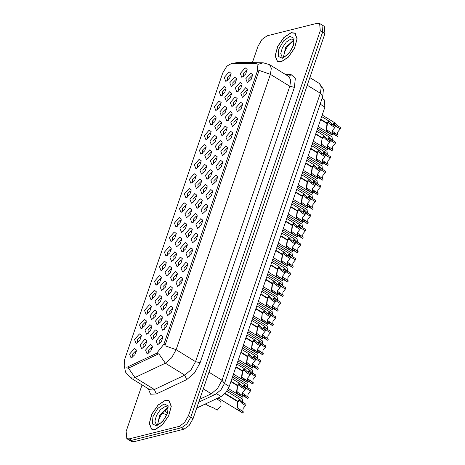 <?xml version="1.0" encoding="UTF-8"?>
<svg xmlns="http://www.w3.org/2000/svg" width="465" height="465" viewBox="0 0 465 465"><rect width="100%" height="100%" fill="white"/><g stroke="black" fill="none" stroke-linecap="round" stroke-linejoin="round"><path stroke-width="0.7" d="M219.178 100.963L221.148 102.527L219.73 107.13L215.882 110.589L214.295 106.584L219.178 100.963M221.049 103.933L220.114 103.724L217.341 106.555L217.469 109.746M224.165 86.403L226.135 87.966L224.717 92.57L220.869 96.028L219.282 92.029L224.165 86.403M226.037 89.373L225.101 89.164L222.328 92L222.45 95.186M214.196 115.523L216.161 117.081L214.749 121.691L210.901 125.149L209.308 121.144L214.196 115.523M216.062 118.494L215.126 118.284L212.354 121.115L212.482 124.306M209.209 130.078L211.18 131.642L209.762 136.251L205.914 139.703L204.327 135.704L209.209 130.078M211.081 133.048L210.145 132.839L207.373 135.675L207.5 138.866M204.228 144.638L206.193 146.202L204.78 150.805L200.932 154.264L199.34 150.265L204.228 144.638M206.094 147.608L205.158 147.399L202.385 150.236L202.513 153.421M199.241 159.199L201.211 160.762L199.793 165.366L195.945 168.824L194.358 164.825L199.241 159.199M201.113 162.169L200.177 161.959L197.404 164.796L197.532 167.981M194.254 173.759L196.224 175.322L194.812 179.926L190.958 183.384L189.371 179.38L194.254 173.759M196.125 176.729L195.19 176.52L192.417 179.351L192.545 182.542M189.272 188.319L191.237 189.877L189.825 194.486L185.977 197.945L184.39 193.94L189.272 188.319M191.138 191.289L190.208 191.08L187.436 193.911L187.558 197.102M184.285 202.874L186.256 204.437L184.838 209.047L180.99 212.499L179.403 208.5L184.285 202.874M186.157 205.844L185.221 205.635L182.449 208.471L182.576 211.656M179.304 217.434L181.269 218.998L179.856 223.601L176.008 227.06L174.416 223.061L179.304 217.434M181.17 220.404L180.234 220.195L177.461 223.031L177.589 226.217M174.317 231.994L176.287 233.558L174.869 238.161L171.021 241.62L169.434 237.621L174.317 231.994M176.189 234.965L175.253 234.755L172.48 237.586L172.608 240.777M169.33 246.555L171.3 248.118L169.888 252.722L166.034 256.18L164.447 252.175L169.33 246.555M171.201 249.525L170.266 249.316L167.493 252.146L167.621 255.337M164.348 261.109L166.319 262.673L164.901 267.282L161.053 270.74L159.466 266.736L164.348 261.109M166.22 264.079L165.284 263.876L162.512 266.707L162.64 269.898M159.361 275.669L161.332 277.233L159.919 281.842L156.066 285.295L154.479 281.296L159.361 275.669M161.233 278.64L160.297 278.43L157.525 281.267L157.652 284.452M154.38 290.23L156.345 291.793L154.932 296.397L151.084 299.855L149.498 295.856L154.38 290.23M156.246 293.2L155.316 292.991L152.537 295.827L152.665 299.012M149.393 304.79L151.363 306.354L149.945 310.957L146.097 314.416L144.51 310.417L149.393 304.79M151.265 307.76L150.329 307.551L147.556 310.382L147.684 313.573M144.412 319.35L146.376 320.914L144.964 325.517L141.116 328.976L139.523 324.971L144.412 319.35M146.277 322.321L145.342 322.111L142.569 324.942L142.697 328.133M139.424 333.905L141.395 335.468L139.977 340.078L136.129 343.53L134.542 339.531L139.424 333.905M141.296 336.875L140.36 336.666L137.588 339.502L137.716 342.693M134.437 348.465L136.408 350.029L134.995 354.638L131.142 358.091L129.555 354.092L134.437 348.465M136.309 351.435L135.373 351.226L132.601 354.063L132.728 357.248M229.146 71.843L231.117 73.406L229.704 78.015L225.851 81.468L224.264 77.469L229.146 71.843M231.018 74.813L230.082 74.603L227.309 77.44L227.437 80.625M205.821 204.129L207.791 205.693L206.373 210.296L202.525 213.755L200.938 209.756L205.821 204.129M207.692 207.099L206.756 206.89L203.984 209.727L204.112 212.912M210.808 189.569L212.772 191.132L211.36 195.742L207.512 199.194L205.919 195.195L210.808 189.569M212.674 192.539L211.738 192.33L208.965 195.166L209.093 198.352M215.789 175.009L217.76 176.572L216.341 181.181L212.493 184.64L210.907 180.635L215.789 175.009M217.661 177.979L216.725 177.769L213.952 180.606L214.08 183.797M230.745 131.333L232.715 132.897L231.297 137.501L227.449 140.959L225.862 136.96L230.745 131.333M232.616 134.304L231.68 134.094L228.908 136.931L229.036 140.116M235.732 116.773L237.696 118.337L236.284 122.946L232.436 126.399L230.843 122.4L235.732 116.773M237.598 119.743L236.662 119.534L233.889 122.371L234.017 125.556M240.713 102.219L242.684 103.776L241.265 108.386L237.417 111.844L235.831 107.839L240.713 102.219M242.585 105.183L241.649 104.98L238.876 107.81L239.004 111.001M245.7 87.658L247.665 89.222L246.252 93.825L242.405 97.284L240.818 93.279L245.7 87.658M247.566 90.629L246.636 90.419L243.858 93.25L243.986 96.441M220.776 160.454L222.747 162.018L221.328 166.621L217.481 170.08L215.894 166.075L220.776 160.454M222.648 163.424L221.712 163.215L218.939 166.046L219.062 169.237M225.757 145.894L227.728 147.457L226.316 152.061L222.462 155.519L220.875 151.52L225.757 145.894M227.629 148.864L226.693 148.655L223.921 151.485L224.049 154.676M200.839 218.69L202.804 220.253L201.392 224.857L197.544 228.315L195.951 224.31L200.839 218.69M202.705 221.66L201.769 221.45L198.997 224.281L199.125 227.472M195.852 233.25L197.823 234.808L196.404 239.417L192.556 242.875L190.97 238.87L195.852 233.25M197.724 236.22L196.788 236.011L194.015 238.841L194.143 242.032M190.865 247.804L192.835 249.368L191.423 253.977L187.569 257.43L185.983 253.431L190.865 247.804M192.737 250.775L191.801 250.565L189.028 253.402L189.156 256.593M185.884 262.365L187.848 263.928L186.436 268.532L182.588 271.99L181.001 267.991L185.884 262.365M187.75 265.335L186.82 265.126L184.047 267.962L184.169 271.147M180.897 276.925L182.867 278.489L181.449 283.092L177.601 286.55L176.014 282.551L180.897 276.925M182.768 279.895L181.832 279.686L179.06 282.522L179.188 285.708M175.915 291.485L177.88 293.049L176.468 297.652L172.62 301.111L171.027 297.106L175.915 291.485M177.781 294.455L176.845 294.246L174.073 297.077L174.201 300.268M170.928 306.046L172.899 307.603L171.48 312.213L167.632 315.671L166.046 311.666L170.928 306.046M172.8 309.016L171.864 308.807L169.091 311.637L169.219 314.828M165.941 320.6L167.912 322.164L166.499 326.773L162.645 330.226L161.059 326.227L165.941 320.6M167.813 323.57L166.877 323.361L164.104 326.198L164.232 329.383M160.96 335.16L162.93 336.724L161.512 341.327L157.664 344.786L156.077 340.787L160.96 335.16M162.831 338.131L161.896 337.921L159.123 340.758L159.245 343.943M250.681 73.098L252.652 74.662L251.24 79.265L247.386 82.724L245.799 78.725L250.681 73.098M252.553 76.068L251.617 75.859L248.845 78.69L248.973 81.881M200.305 198.857L202.275 200.421L200.857 205.03L197.009 208.483L195.422 204.484L200.305 198.857M202.176 201.827L201.24 201.618L198.468 204.455L198.596 207.64M205.292 184.297L207.256 185.861L205.844 190.47L201.996 193.922L200.403 189.923L205.292 184.297M207.157 187.267L206.222 187.058L203.449 189.894L203.577 193.085M210.273 169.742L212.243 171.306L210.825 175.91L206.977 179.368L205.391 175.363L210.273 169.742M212.145 172.713L211.209 172.503L208.436 175.334L208.564 178.525M225.229 126.062L227.199 127.625L225.781 132.234L221.933 135.687L220.346 131.688L225.229 126.062M227.1 129.032L226.164 128.822L223.392 131.659L223.52 134.844M215.26 155.182L217.225 156.746L215.812 161.349L211.964 164.808L210.378 160.803L215.26 155.182M217.126 158.152L216.196 157.943L213.418 160.774L213.545 163.965M220.241 140.622L222.212 142.185L220.799 146.789L216.946 150.247L215.359 146.248L220.241 140.622M222.113 143.592L221.177 143.383L218.405 146.219L218.533 149.405M240.184 82.386L242.149 83.95L240.736 88.553L236.888 92.012L235.296 88.013L240.184 82.386M242.05 85.357L241.114 85.147L238.342 87.978L238.469 91.169M235.197 96.947L237.167 98.51L235.749 103.114L231.901 106.572L230.315 102.567L235.197 96.947M237.069 99.917L236.133 99.708L233.36 102.538L233.488 105.729M230.21 111.501L232.18 113.065L230.768 117.674L226.914 121.133L225.327 117.128L230.21 111.501M232.082 114.471L231.146 114.268L228.373 117.099L228.501 120.29M195.317 213.418L197.288 214.981L195.875 219.585L192.022 223.043L190.435 219.044L195.317 213.418M197.189 216.388L196.253 216.179L193.481 219.015L193.609 222.2M190.336 227.978L192.307 229.541L190.888 234.145L187.04 237.603L185.454 233.599L190.336 227.978M192.208 230.948L191.272 230.739L188.499 233.57L188.621 236.761M185.349 242.538L187.319 244.096L185.901 248.705L182.053 252.164L180.467 248.159L185.349 242.538M187.221 245.508L186.285 245.299L183.512 248.13L183.64 251.321M180.368 257.093L182.332 258.656L180.92 263.266L177.072 266.718L175.479 262.719L180.368 257.093M182.233 260.063L181.298 259.854L178.525 262.69L178.653 265.881M175.381 271.653L177.351 273.217L175.933 277.82L172.085 281.279L170.498 277.28L175.381 271.653M177.252 274.623L176.316 274.414L173.544 277.25L173.672 280.436M170.399 286.213L172.364 287.777L170.951 292.38L167.104 295.839L165.511 291.84L170.399 286.213M172.265 289.184L171.329 288.974L168.557 291.805L168.685 294.996M165.412 300.774L167.383 302.337L165.964 306.941L162.116 310.399L160.53 306.394L165.412 300.774M167.284 303.744L166.348 303.535L163.575 306.365L163.703 309.556M160.425 315.334L162.395 316.892L160.983 321.501L157.129 324.959L155.543 320.955L160.425 315.334M162.297 318.298L161.361 318.095L158.588 320.926L158.716 324.117M155.444 329.888L157.408 331.452L155.996 336.061L152.148 339.514L150.561 335.515L155.444 329.888M157.31 332.859L156.38 332.649L153.607 335.486L153.729 338.671M150.457 344.449L152.427 346.012L151.009 350.616L147.161 354.074L145.574 350.075L150.457 344.449M152.328 347.419L151.392 347.21L148.62 350.046L148.748 353.231M245.165 67.826L247.136 69.39L245.718 73.993L241.87 77.452L240.283 73.453L245.165 67.826M247.037 70.796L246.101 70.587L243.329 73.424L243.457 76.609M229.681 91.675L231.651 93.238L230.233 97.842L226.385 101.3L224.798 97.301L229.681 91.675M231.553 94.645L230.617 94.436L227.844 97.266L227.972 100.457M224.694 106.235L226.664 107.799L225.252 112.402L221.398 115.861L219.811 111.856L224.694 106.235M226.565 109.205L225.63 108.996L222.857 111.827L222.985 115.018M219.713 120.79L221.677 122.353L220.265 126.962L216.417 130.415L214.83 126.416L219.713 120.79M221.578 123.76L220.648 123.551L217.876 126.387L217.998 129.578M214.725 135.35L216.696 136.913L215.278 141.523L211.43 144.975L209.843 140.976L214.725 135.35M216.597 138.32L215.661 138.111L212.889 140.947L213.017 144.133M209.744 149.91L211.709 151.474L210.296 156.077L206.448 159.536L204.856 155.537L209.744 149.91M211.61 152.88L210.674 152.671L207.902 155.508L208.029 158.693M204.757 164.47L206.727 166.034L205.309 170.638L201.461 174.096L199.874 170.091L204.757 164.47M206.629 167.441L205.693 167.231L202.92 170.062L203.048 173.253M199.77 179.031L201.74 180.589L200.328 185.198L196.474 188.656L194.887 184.652L199.77 179.031M201.641 182.001L200.706 181.792L197.933 184.622L198.061 187.814M194.789 193.585L196.759 195.149L195.341 199.758L191.493 203.211L189.906 199.212L194.789 193.585M196.66 196.556L195.724 196.346L192.952 199.183L193.08 202.374M189.801 208.146L191.772 209.709L190.359 214.313L186.506 217.771L184.919 213.772L189.801 208.146M191.673 211.116L190.737 210.907L187.965 213.743L188.093 216.928M184.82 222.706L186.785 224.269L185.372 228.873L181.524 232.331L179.938 228.332L184.82 222.706M186.686 225.676L185.756 225.467L182.978 228.298L183.105 231.489M179.833 237.266L181.803 238.83L180.385 243.433L176.537 246.892L174.95 242.887L179.833 237.266M181.705 240.236L180.769 240.027L177.996 242.858L178.124 246.049M174.852 251.827L176.816 253.384L175.404 257.994L171.556 261.452L169.963 257.447L174.852 251.827M176.717 254.797L175.782 254.588L173.009 257.418L173.137 260.609M169.865 266.381L171.835 267.945L170.417 272.554L166.569 276.007L164.982 272.008L169.865 266.381M171.736 269.351L170.8 269.142L168.028 271.979L168.156 275.164M164.877 280.941L166.848 282.505L165.435 287.108L161.582 290.567L159.995 286.568L164.877 280.941M166.749 283.912L165.813 283.702L163.041 286.539L163.169 289.724M159.896 295.502L161.867 297.065L160.448 301.669L156.6 305.127L155.014 301.128L159.896 295.502M161.768 298.472L160.832 298.263L158.059 301.093L158.181 304.284M154.909 310.062L156.879 311.626L155.461 316.229L151.613 319.688L150.026 315.683L154.909 310.062M156.781 313.032L155.845 312.823L153.072 315.654L153.2 318.845M149.928 324.617L151.892 326.18L150.48 330.789L146.632 334.248L145.039 330.243L149.928 324.617M151.793 327.587L150.858 327.383L148.085 330.214L148.213 333.405M144.941 339.177L146.911 340.74L145.493 345.35L141.645 348.802L140.058 344.803L144.941 339.177M146.812 342.147L145.876 341.938L143.104 344.774L143.232 347.959M234.668 77.114L236.633 78.678L235.22 83.282L231.372 86.74L229.78 82.741L234.668 77.114M236.534 80.085L235.598 79.875L232.826 82.712L232.953 85.897M127.997 366.798L127.003 367.158L124.911 366.949L124.324 360.41L222.781 72.836L226.862 66.123L231.93 63.228L255.86 63.531L257.046 63.856L257.633 70.395L163.901 344.181L156.647 353.307L127.997 366.798L129.404 367.67L127.468 368.042M322.088 98.47L324.239 99.795L324.89 107.066L229.251 386.392L225.845 392.547L221.195 396.535L196.73 408.055M155.287 429.462L162.494 424.748L168.737 415.722L171.289 406.323L169.039 400.661L165.278 400.284L158.071 405.003L151.828 414.03L149.277 423.423L151.526 429.085L155.287 429.462M281.139 61.874L288.346 57.16L294.589 48.133L297.141 38.74L294.891 33.073L291.131 32.695L283.923 37.415L277.681 46.442L275.129 55.835L277.378 61.502L281.139 61.874M142.063 384.927L126.149 431.41L126.8 438.681L129.131 440.111L131.456 440.343L181.612 427.765L186.808 424.045L190.772 417.221L322.6 32.19L321.943 24.918L319.618 23.483L317.293 23.25L267.131 35.828L261.94 39.548L257.976 46.378L252.402 62.659M257.924 64.397L263.138 62.792L269.526 64.641L271.345 68.245L270.398 74.336L259.144 70.407L164.877 345.745L176.125 349.674L171.585 357.881L165.383 363.2L158.792 353.731L129.404 367.67M126.8 438.681L129.131 438.914L179.287 426.329L184.483 422.615L188.441 415.786L320.269 30.754L319.618 23.483M129.468 440.285L131.467 441.518L133.798 441.75L183.954 429.172L189.15 425.452L193.109 418.622L324.936 33.59L324.285 26.319L321.617 24.715M188.441 415.786L190.784 417.192L322.605 32.155L321.954 24.889M317.711 128.032L331.981 136.82L332.394 140.186M332.045 133.234L337.648 136.501L331.946 132.572M332.545 124.527L334.323 122.51L337.125 125.474L340.676 127.66L340.252 128.898L336.701 126.713L334.05 123.957L333.01 124.812M332.19 131.078L338.072 135.263L337.648 136.501M340.252 128.898L337.77 131.915L337.555 134.949M318.205 126.579L332.301 135.077L326.599 131.147L326.273 130.351L327.035 123.568L320.594 119.598M320.728 119.209L327.168 123.173L328.976 121.086L331.777 124.05L335.323 126.236L334.899 127.474L331.353 125.288L328.703 122.533L327.145 123.922M327.035 123.568L327.279 124.353L326.692 129.119L327.005 129.944L332.725 133.839L332.301 135.077M334.899 127.474L332.423 130.491L332.208 133.525M327.168 123.173L327.377 124.068M165.226 400.435L158.094 405.102L151.916 414.036L149.393 423.336L151.619 428.939L155.339 429.311L162.471 424.644L168.65 415.71L171.172 406.416L168.946 400.807L165.226 400.435M291.078 32.846L283.946 37.52L277.768 46.448L275.245 55.748L277.471 61.351L281.191 61.729L288.323 57.056L294.502 48.128L297.025 38.828L294.798 33.218L291.078 32.846M312.724 142.592L326.994 151.381L327.406 154.746M307.743 157.153L322.007 165.941L322.419 169.306M302.756 171.707L317.025 180.496L317.438 183.867M297.769 186.267L312.038 195.056L312.451 198.421M313.224 141.139L327.314 149.637L321.611 145.708L321.286 144.911L322.053 138.128L315.613 134.158M315.747 133.769L322.187 137.733L323.989 135.646L326.79 138.611L330.342 140.796L329.918 142.034L326.366 139.849L323.716 137.094L322.158 138.483M322.053 138.128L321.71 143.679L322.024 144.505L327.738 148.399L327.314 149.637M329.918 142.034L327.436 145.051L327.221 148.085M322.187 137.733L322.39 138.622M308.237 155.699L322.326 164.197L316.624 160.268L316.305 159.472L317.066 152.683L310.626 148.719M310.76 148.323L317.2 152.293L319.002 150.207L321.809 153.171L325.355 155.356L324.93 156.595L321.385 154.409L318.728 151.654L317.176 153.043M317.066 152.683L317.31 153.473L316.723 158.234L317.037 159.065L322.751 162.959L322.326 164.197M324.93 156.595L322.454 159.611L322.239 162.64M317.2 152.293L317.409 153.183M303.25 170.26L317.345 178.758L311.643 174.828L311.318 174.026L312.079 167.243L305.645 163.279M305.778 162.884L312.218 166.848L314.02 164.761L316.822 167.731L320.373 169.917L319.949 171.155L316.398 168.969L313.747 166.214L312.189 167.598M312.079 167.243L312.323 168.034L311.742 172.794L312.056 173.625L317.769 177.52L317.345 178.758M319.949 171.155L317.467 174.172L317.252 177.2M312.218 166.848L312.422 167.743M298.268 184.82L312.358 193.312L306.656 189.383L306.33 188.587L307.098 181.803L300.657 177.839M300.791 177.444L307.231 181.408L309.033 179.321L311.835 182.286L315.386 184.477L314.962 185.715L311.416 183.524L308.76 180.769L307.208 182.158M307.098 181.803L307.342 182.588L306.755 187.354L307.069 188.18L312.782 192.074L312.358 193.312M314.962 185.715L312.486 188.726L312.271 191.76M307.231 181.408L307.441 182.303M327.058 147.789L332.667 151.061L326.959 147.132M327.563 139.087L329.342 137.07L332.144 140.035L335.689 142.22L335.265 143.458L331.719 141.273L329.069 138.518L328.028 139.372M327.209 145.638L333.091 149.823L332.667 151.061M335.265 143.458L332.789 146.475L332.574 149.503M322.076 162.349L327.68 165.621L321.978 161.692M322.576 153.642L324.355 151.625L327.157 154.595L330.708 156.781L330.284 158.019L326.732 155.833L324.082 153.078L323.041 153.932M322.222 160.198L328.104 164.383L327.68 165.621M330.284 158.019L327.802 161.035L327.587 164.064M317.089 176.909L322.693 180.176L316.991 176.247M317.589 168.202L319.368 166.185L322.175 169.155L325.721 171.341L325.297 172.579L321.751 170.388L319.095 167.632L318.06 168.493M317.235 174.759L323.117 178.944L322.693 180.176M325.297 172.579L322.82 175.59L322.605 178.624M312.108 191.47L317.711 194.736L312.009 190.807M312.608 182.762L314.387 180.745L317.188 183.71L320.74 185.895L320.315 187.133L316.764 184.948L314.113 182.193L313.073 183.047M312.253 189.319L318.136 193.498L317.711 194.736M320.315 187.133L317.833 190.15L317.618 193.184M205.315 404.015L208.878 406.009L213.726 407.956L217.271 410.142L220.997 405.672L220.887 401.481L216.475 398.761M292.787 200.828L307.057 209.616L307.47 212.982M287.8 215.388L302.07 224.177L302.483 227.542M282.819 229.943L297.083 238.737L297.501 242.102M277.832 244.503L292.101 253.291L292.514 256.663M307.121 206.03L312.724 209.297L307.022 205.367M307.621 197.323L309.399 195.306L312.201 198.27L315.752 200.456L315.328 201.694L311.783 199.508L309.126 196.753L308.086 197.608M307.266 203.873L313.148 208.058L312.724 209.297M315.328 201.694L312.852 204.71L312.637 207.745M302.134 220.584L307.743 223.857L302.041 219.928M302.639 211.883L304.418 209.866L307.22 212.831L310.765 215.016L310.341 216.254L306.795 214.069L304.145 211.313L303.104 212.168M302.285 218.434L308.167 222.619L307.743 223.857M310.341 216.254L307.865 219.271L307.65 222.299M297.152 235.145L302.756 238.417L297.054 234.488M297.652 226.438L299.431 224.421L302.233 227.391L305.784 229.576L305.36 230.814L301.808 228.629L299.158 225.874L298.117 226.728M297.298 232.994L303.18 237.179L302.756 238.417M305.36 230.814L302.878 233.831L302.663 236.859M292.165 249.705L297.774 252.972L292.067 249.042M292.671 240.998L294.45 238.981L297.251 241.945L300.797 244.137L300.373 245.369L296.827 243.183L294.176 240.428L293.136 241.289M292.311 247.554L298.193 251.734L297.774 252.972M300.373 245.369L297.896 248.386L297.681 251.42M293.281 199.375L307.377 207.872L301.675 203.943L301.349 203.147L302.111 196.364L295.67 192.394M295.81 192.004L302.244 195.968L304.052 193.882L306.853 196.846L310.399 199.032L309.981 200.27L306.429 198.084L303.779 195.329L302.221 196.718M302.111 196.364L302.355 197.148L301.773 201.915L302.081 202.74L307.801 206.634L307.377 207.872M309.981 200.27L307.499 203.286L307.284 206.321M302.244 195.968L302.453 196.864M288.3 213.935L302.39 222.433L296.687 218.504L296.362 217.707L297.129 210.924L290.689 206.954M290.823 206.559L297.263 210.529L299.065 208.442L301.866 211.406L305.418 213.592L304.994 214.83L301.442 212.644L298.792 209.889L297.24 211.279M297.129 210.924L297.373 211.709L296.786 216.475L297.1 217.3L302.814 221.195L302.39 222.433M304.994 214.83L302.512 217.847L302.297 220.875M297.263 210.529L297.472 211.418M283.313 228.495L297.408 236.993L291.7 233.064L291.381 232.268L292.142 225.479L285.702 221.514M285.836 221.119L292.276 225.089L294.083 223.002L296.885 225.967L300.431 228.152L300.006 229.39L296.461 227.205L293.81 224.45L292.253 225.833M292.142 225.479L292.386 226.269L291.799 231.029L292.113 231.861L297.827 235.755L297.408 236.993M300.006 229.39L297.53 232.407L297.315 235.435M292.276 225.089L292.485 225.978M272.845 259.063L287.114 267.852L287.527 271.217M267.863 273.623L282.133 282.412L282.546 285.777M262.876 288.184L277.146 296.972L277.559 300.338M257.895 302.738L272.165 311.533L272.577 314.898M252.908 317.299L267.177 326.087L267.59 329.458M247.926 331.859L262.19 340.647L262.603 344.013M287.184 264.265L292.787 267.532L287.085 263.603M287.684 255.558L289.463 253.541L292.264 256.506L295.816 258.691L295.391 259.929L291.84 257.744L289.189 254.989L288.149 255.843M287.329 262.109L293.212 266.294L292.787 267.532M295.391 259.929L292.909 262.946L292.694 265.98M282.197 278.82L287.8 282.092L282.098 278.163M282.697 270.119L284.475 268.102L287.283 271.066L290.828 273.251L290.404 274.49L286.858 272.304L284.202 269.549L283.168 270.403M282.342 276.669L288.224 280.854L287.8 282.092M290.404 274.49L287.928 277.506L287.713 280.535M277.21 293.38L282.819 296.653L277.117 292.723M277.715 284.679L279.494 282.662L282.296 285.626L285.841 287.812L285.423 289.05L281.871 286.864L279.221 284.109L278.18 284.964M277.361 291.23L283.243 295.415L282.819 296.653M285.423 289.05L282.941 292.067L282.726 295.095M272.228 307.94L277.832 311.213L272.13 307.284M272.728 299.233L274.507 297.216L277.309 300.187L280.86 302.372L280.436 303.61L276.884 301.425L274.234 298.67L273.193 299.524M272.374 305.79L278.256 309.975L277.832 311.213M280.436 303.61L277.954 306.627L277.745 309.655M267.241 322.501L272.85 325.767L267.143 321.838M267.747 313.794L269.526 311.777L272.327 314.741L275.873 316.927L275.449 318.165L271.903 315.979L269.252 313.224L268.212 314.084M267.392 320.35L273.275 324.529L272.85 325.767M275.449 318.165L272.972 321.181L272.757 324.215M262.26 337.061L267.863 340.328L262.161 336.398M262.76 328.354L264.538 326.337L267.34 329.301L270.892 331.487L270.467 332.725L266.916 330.539L264.265 327.784L263.225 328.639M262.405 334.905L268.288 339.09L267.863 340.328M270.467 332.725L267.985 335.742L267.77 338.776M278.332 243.056L292.421 251.553L286.719 247.624L286.394 246.822L287.155 240.039L280.721 236.075M280.854 235.679L287.294 239.644L289.096 237.557L291.898 240.527L295.449 242.713L295.025 243.951L291.474 241.765L288.823 239.01L287.265 240.393M287.155 240.039L287.399 240.829L286.818 245.59L287.132 246.421L292.845 250.315L292.421 251.553M295.025 243.951L292.543 246.967L292.328 249.996M287.294 239.644L287.498 240.539M273.344 257.61L287.434 266.108L281.732 262.179L281.412 261.382L282.174 254.599L275.733 250.635M275.867 250.24L282.307 254.204L284.109 252.117L286.917 255.082L290.462 257.273L290.038 258.505L286.492 256.32L283.836 253.565L282.284 254.954M282.174 254.599L282.418 255.384L281.831 260.15L282.145 260.975L287.858 264.87L287.434 266.108M290.038 258.505L287.562 261.522L287.347 264.556M282.307 254.204L282.517 255.099M268.357 272.17L282.453 280.668L276.751 276.739L276.425 275.943L277.187 269.159L270.746 265.19M270.886 264.8L277.32 268.764L279.128 266.678L281.93 269.642L285.481 271.827L285.057 273.065L281.505 270.88L278.855 268.125L277.297 269.514M277.187 269.159L277.431 269.944L276.849 274.71L277.163 275.536L282.877 279.43L282.453 280.668M285.057 273.065L282.575 276.082L282.36 279.116M277.32 268.764L277.529 269.654M263.376 286.731L277.466 295.229L271.763 291.299L271.438 290.503L272.205 283.72L265.765 279.75M265.899 279.355L272.339 283.325L274.141 281.238L276.942 284.202L280.494 286.388L280.07 287.626L276.518 285.44L273.868 282.685L272.316 284.074M272.205 283.72L272.449 284.504L271.862 289.265L272.176 290.096L277.89 293.99L277.466 295.229M280.07 287.626L277.588 290.642L277.378 293.671M272.339 283.325L272.548 284.214M258.389 301.291L272.484 309.789L266.782 305.86L266.457 305.063L267.218 298.274L260.778 294.31M260.917 293.915L267.352 297.885L269.159 295.798L271.961 298.763L275.507 300.948L275.082 302.186L271.537 300.001L268.886 297.245L267.329 298.629M267.218 298.274L267.462 299.065L266.875 303.825L267.189 304.656L272.909 308.551L272.484 309.789M275.082 302.186L272.606 305.203L272.391 308.231M267.352 297.885L267.561 298.774M253.408 315.851L267.497 324.349L261.795 320.414L261.469 319.618L262.237 312.835L255.797 308.87M255.93 308.475L262.37 312.439L264.172 310.353L266.974 313.323L270.525 315.508L270.101 316.746L266.55 314.561L263.899 311.806L262.341 313.189M262.237 312.835L261.894 318.386L262.208 319.211L267.921 323.111L267.497 324.349M270.101 316.746L267.619 319.763L267.404 322.791M262.37 312.439L262.574 313.334M242.939 346.419L257.209 355.208L257.622 358.573M237.952 360.98L252.222 369.768L252.635 373.133M232.971 375.534L247.241 384.323L247.653 387.694M227.652 389.891L242.253 398.883L242.666 402.254M257.273 351.616L262.876 354.888L257.174 350.959M257.779 342.914L259.551 340.897L262.359 343.862L265.904 346.047L265.48 347.285L261.935 345.1L259.278 342.345L258.244 343.199M257.418 349.465L263.3 353.65L262.876 354.888M265.48 347.285L263.004 350.302L262.789 353.33M252.292 366.176L257.895 369.448L252.193 365.519M252.791 357.475L254.57 355.452L257.372 358.422L260.923 360.608L260.499 361.846L256.947 359.66L254.297 356.905L253.256 357.759M252.437 364.025L258.319 368.21L257.895 369.448M260.499 361.846L258.017 364.862L257.802 367.891M247.304 380.736L252.908 384.009L247.206 380.074M247.804 372.029L249.583 370.012L252.385 372.982L255.936 375.168L255.512 376.406L251.966 374.22L249.31 371.459L248.269 372.32M247.45 378.586L253.332 382.771L252.908 384.009M255.512 376.406L253.036 379.423L252.821 382.451M242.317 395.297L247.926 398.563L242.224 394.634M242.823 386.589L244.602 384.572L247.403 387.537L250.949 389.722L250.53 390.96L246.979 388.775L244.328 386.02L243.288 386.874M242.468 393.146L248.351 397.325L247.926 398.563M250.53 390.96L248.048 393.977L247.833 397.011M218.091 397.999L242.939 413.123L237.237 409.194L236.912 408.398L237.679 401.615L224.851 393.71M225.124 393.407L237.813 401.219L239.615 399.133L242.416 402.097L245.968 404.283L245.543 405.521L241.992 403.335L239.341 400.58L237.789 401.969M237.679 401.615L237.923 402.399L237.336 407.166L237.65 407.991L243.364 411.885L242.939 413.123M245.543 405.521L243.061 408.537L242.846 411.572M237.813 401.219L238.022 402.109M248.42 330.406L262.51 338.904L256.808 334.974L256.488 334.178L257.25 327.395L250.809 323.431M250.943 323.036L257.383 327L259.185 324.913L261.993 327.877L265.538 330.063L265.114 331.301L261.568 329.115L258.912 326.36L257.36 327.749M257.25 327.395L257.494 328.18L256.907 332.946L257.221 333.771L262.934 337.666L262.51 338.904M265.114 331.301L262.638 334.318L262.423 337.352M257.383 327L257.593 327.895M243.433 344.966L257.529 353.464L251.827 349.535L251.501 348.738L252.263 341.955L245.828 337.985M245.962 337.596L252.402 341.56L254.204 339.473L257.006 342.438L260.557 344.623L260.133 345.861L256.581 343.676L253.931 340.921L252.373 342.31M252.263 341.955L252.507 342.74L251.925 347.506L252.239 348.332L257.953 352.226L257.529 353.464M260.133 345.861L257.651 348.878L257.436 351.912M252.402 341.56L252.605 342.449M238.452 359.526L252.542 368.024L246.839 364.095L246.514 363.299L247.281 356.51L240.841 352.546M240.975 352.15L247.415 356.12L249.217 354.034L252.018 356.998L255.57 359.183L255.145 360.422L251.6 358.236L248.944 355.481L247.392 356.87M247.281 356.51L247.525 357.3L246.938 362.061L247.252 362.892L252.966 366.786L252.542 368.024M255.145 360.422L252.669 363.438L252.454 366.467M247.415 356.12L247.624 357.01M233.465 374.087L247.56 382.585L241.858 378.655L241.533 377.853L242.294 371.07L235.854 367.106M235.993 366.711L242.428 370.681L244.235 368.588L247.037 371.558L250.583 373.744L250.164 374.982L246.613 372.796L243.962 370.041L242.405 371.425M242.294 371.07L242.538 371.861L241.957 376.621L242.271 377.452L247.984 381.347L247.56 382.585M250.164 374.982L247.682 377.999L247.467 381.027M242.428 370.681L242.637 371.57M228.35 388.566L242.573 397.139L236.871 393.21L236.546 392.414L237.313 385.63L230.873 381.666M231.006 381.271L237.446 385.235L239.248 383.148L242.05 386.119L245.601 388.304L245.177 389.542L241.626 387.351L238.975 384.596L237.423 385.985M237.313 385.63L237.557 386.415L236.97 391.181L237.284 392.007L242.997 395.907L242.573 397.139M245.177 389.542L242.695 392.553L242.48 395.587M237.446 385.235L237.656 386.13M257.633 70.395L258.924 71.192M163.901 344.181L165.185 344.972M156.647 353.307L158.059 354.179M216.609 393.71L221.195 396.535M224.508 383.468L229.251 386.392M320.147 104.143L324.89 107.066M285.679 74.592L291.125 74.662L295.356 78.3L294.409 87.374L200.142 362.712L194.463 372.976L186.715 379.62L184.791 375.156L165.383 363.2L134.966 377.522L133.502 378.057L130.398 377.743L149.806 389.699L152.904 390.007L154.374 389.472L184.791 375.156L190.993 369.838L195.532 361.63L289.8 86.287L290.753 80.195L288.934 76.597L269.526 64.641M128.363 367.984L134.966 377.522L154.374 389.472L156.298 393.942L150.52 394.18L148.265 388.752M294.409 87.374L289.8 86.287L270.398 74.336L176.125 349.674L195.532 361.63L200.142 362.712M233.994 63.257L237.737 62.473L263.138 62.792M186.715 379.62L156.298 393.942M129.131 438.914L131.456 440.343M179.287 426.329L181.612 427.765M320.269 30.754L322.6 32.19M288.771 76.493L291.125 74.662M166.633 414.908L164.395 413.943L166.859 414.379M183.954 429.172L181.658 427.754M193.109 418.622L190.784 417.192M133.798 441.75L131.496 440.338M324.936 33.59L322.605 32.155M199.752 399.226L211.284 393.797L203.292 388.88M224.49 383.515L222.026 380.271L320.309 93.215L321.257 87.124L319.438 83.52L323.39 89.222L322.774 96.458L224.49 383.515L220.939 389.873L215.539 394.279L211.284 393.797L217.486 388.478L222.026 380.271L208.988 372.244M167.435 412.775L164.372 410.891M322.774 96.458L320.309 93.215L307.272 85.182M336.701 126.713L337.125 125.474M334.236 124.149L334.655 122.911M334.103 134.315L334.527 133.077M331.353 125.288L331.777 124.05M328.883 122.725L329.307 121.493M326.273 130.351L326.692 129.119M328.749 132.891L329.174 131.653M167.929 407.985L167.301 408.096L159.687 415.152L157.571 424.801L156.333 424.76L154.921 421.203L156.525 415.297L160.448 409.624L164.976 406.66L167.336 406.898L167.999 408.392L167.929 410.671L167.156 413.612L165.098 417.837L163.11 420.604L160.03 423.551L157.577 424.801M164.04 403.899L157.722 408.421L152.904 416.727L152.41 423.941L156.525 425.847L162.843 421.325L167.662 413.025L168.156 405.805L164.04 403.899M293.781 40.397L293.153 40.507L285.545 47.564L283.423 57.218L282.185 57.178L280.773 53.614L282.377 47.709L286.3 42.042L290.828 39.077L293.188 39.31L293.851 40.804L293.781 43.082L293.008 46.023L290.951 50.249L288.963 53.016L285.882 55.963L283.429 57.212M289.893 36.316L283.574 40.839L278.756 49.139L278.262 56.352L282.377 58.259L288.695 53.737L293.514 45.436L294.008 38.217L289.893 36.316M326.366 139.849L326.79 138.611M323.896 137.285L324.32 136.047M321.286 144.911L321.71 143.679M323.762 147.452L324.186 146.213M321.385 154.409L321.809 153.171M318.914 151.846L319.339 150.608M316.305 159.472L316.723 158.234M318.781 162.012L319.205 160.774M316.398 168.969L316.822 167.731M313.927 166.4L314.352 165.168M311.318 174.026L311.742 172.794M313.794 176.572L314.218 175.334M311.416 183.524L311.835 182.286M308.946 180.961L309.365 179.728M306.33 188.587L306.755 187.354M308.812 191.127L309.237 189.889M331.719 141.273L332.144 140.035M329.249 138.709L329.673 137.471M329.115 148.876L329.54 147.638M326.732 155.833L327.157 154.595M324.262 153.264L324.686 152.032M324.128 163.436L324.553 162.198M321.751 170.388L322.175 169.155M319.281 167.824L319.699 166.592M319.147 177.99L319.571 176.752M316.764 184.948L317.188 183.71M314.294 182.385L314.718 181.152M314.16 192.551L314.584 191.313M311.783 199.508L312.201 198.27M309.312 196.945L309.731 195.707M309.178 207.111L309.603 205.873M306.795 214.069L307.22 212.831M304.325 211.499L304.749 210.267M304.191 221.671L304.616 220.433M301.808 228.629L302.233 227.391M299.338 226.06L299.762 224.828M299.21 236.232L299.629 234.994M296.827 243.183L297.251 241.945M294.357 240.62L294.781 239.388M294.223 250.786L294.647 249.548M306.429 198.084L306.853 196.846M303.959 195.521L304.383 194.289M301.349 203.147L301.773 201.915M303.825 205.687L304.25 204.449M301.442 212.644L301.866 211.406M298.972 210.081L299.396 208.843M296.362 217.707L296.786 216.475M298.844 220.247L299.262 219.009M296.461 227.205L296.885 225.967M293.99 224.636L294.415 223.403M291.381 232.268L291.799 231.029M293.857 234.808L294.281 233.57M291.84 257.744L292.264 256.506M289.37 255.18L289.794 253.948M289.236 265.346L289.66 264.108M286.858 272.304L287.283 271.066M284.388 269.741L284.807 268.503M284.255 279.907L284.679 278.669M281.871 286.864L282.296 285.626M279.401 284.295L279.825 283.063M279.267 294.467L279.692 293.229M276.884 301.425L277.309 300.187M274.42 298.856L274.838 297.623M274.286 309.022L274.71 307.789M271.903 315.979L272.327 314.741M269.433 313.416L269.857 312.184M269.299 323.582L269.723 322.344M266.916 330.539L267.34 329.301M264.445 327.976L264.87 326.744M264.312 338.142L264.736 336.904M291.474 241.765L291.898 240.527M289.003 239.196L289.428 237.964M286.394 246.822L286.818 245.59M288.87 249.368L289.294 248.13M286.492 256.32L286.917 255.082M284.022 253.756L284.441 252.524M281.412 261.382L281.831 260.15M283.888 263.922L284.313 262.684M281.505 270.88L281.93 269.642M279.035 268.317L279.459 267.084M276.425 275.943L276.849 274.71M278.901 278.483L279.326 277.245M276.518 285.44L276.942 284.202M274.054 282.877L274.472 281.639M271.438 290.503L271.862 289.265M273.92 293.043L274.344 291.805M271.537 300.001L271.961 298.763M269.066 297.431L269.491 296.199M266.457 305.063L266.875 303.825M268.933 307.603L269.357 306.365M266.55 314.561L266.974 313.323M264.079 311.992L264.504 310.76M261.469 319.618L261.894 318.386M263.951 322.158L264.37 320.926M261.935 345.1L262.359 343.862M259.464 342.536L259.883 341.298M259.331 352.702L259.755 351.464M256.947 359.66L257.372 358.422M254.477 357.091L254.901 355.859M254.343 367.263L254.768 366.025M251.966 374.22L252.385 372.982M249.496 371.651L249.914 370.419M249.362 381.817L249.786 380.579M246.979 388.775L247.403 387.537M244.509 386.212L244.933 384.979M244.375 396.378L244.799 395.14M241.992 403.335L242.416 402.097M239.522 400.772L239.946 399.534M236.912 408.398L237.336 407.166M239.394 410.938L239.812 409.7M261.568 329.115L261.993 327.877M259.098 326.552L259.522 325.32M256.488 334.178L256.907 332.946M258.964 336.718L259.389 335.48M256.581 343.676L257.006 342.438M254.111 341.112L254.535 339.88M251.501 348.738L251.925 347.506M253.977 351.278L254.402 350.04M251.6 358.236L252.018 356.998M249.13 355.673L249.548 354.435M246.514 363.299L246.938 362.061M248.996 365.839L249.42 364.601M246.613 372.796L247.037 371.558M244.142 370.227L244.567 368.995M241.533 377.853L241.957 376.621M244.009 380.399L244.433 379.161M241.626 387.351L242.05 386.119M239.161 384.788L239.58 383.555M236.546 392.414L236.97 391.181M239.027 394.954L239.452 393.716M233.215 63.246L237.737 62.473M124.446 366.56L125.492 372.064L130.398 377.743M164.395 413.943L162.605 412.839M319.438 83.52L309.859 77.62M215.539 394.279L198.735 402.19M334.323 122.51L322.164 115.018M328.976 121.086L321.635 116.564M157.995 424.673L158.077 422.377L159.309 418.308L160.977 415.135L163.767 411.502L168.005 408.421M152.572 429.526L151.619 428.939M169.905 401.394L168.946 400.807M283.848 57.085L283.929 54.794L285.161 50.72L286.829 47.546L289.625 43.913L293.857 40.833M278.425 61.944L277.471 61.351M295.757 33.811L294.798 33.218M323.989 135.646L316.648 131.124M319.002 150.207L311.666 145.685M314.02 164.761L306.679 160.245M309.033 179.321L301.698 174.805M329.342 137.07L317.182 129.578M324.355 151.625L312.195 144.138M319.368 166.185L307.208 158.699M314.387 180.745L302.227 173.253M309.399 195.306L297.24 187.814M304.418 209.866L292.258 202.374M299.431 224.421L287.271 216.934M294.45 238.981L282.29 231.494M304.052 193.882L296.711 189.36M299.065 208.442L291.729 203.92M294.083 223.002L286.742 218.48M289.463 253.541L277.303 246.049M284.475 268.102L272.316 260.609M279.494 282.662L267.334 275.17M274.507 297.216L262.347 289.73M269.526 311.777L257.366 304.29M264.538 326.337L252.379 318.845M289.096 237.557L281.755 233.041M284.109 252.117L276.774 247.595M279.128 266.678L271.787 262.155M274.141 281.238L266.805 276.716M269.159 295.798L261.818 291.276M264.172 310.353L256.837 305.836M259.551 340.897L247.392 333.405M254.57 355.452L242.41 347.965M249.583 370.012L237.423 362.526M244.602 384.572L232.442 377.08M239.615 399.133L226.804 391.239M259.185 324.913L251.85 320.391M254.204 339.473L246.863 334.951M249.217 354.034L241.881 349.511M244.235 368.588L236.894 364.072M239.248 383.148L231.913 378.632"/></g></svg>
